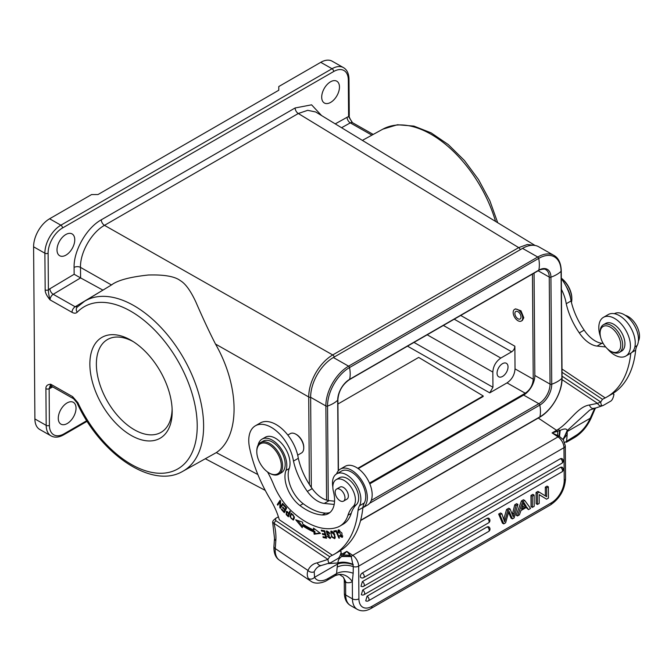 <?xml version="1.0" encoding="UTF-8"?>
<svg xmlns="http://www.w3.org/2000/svg" width="672" height="672" viewBox="0 0 672 672"><rect width="100%" height="100%" fill="white"/><g stroke="black" fill="none" stroke-linecap="round" stroke-linejoin="round"><path stroke-width="1.01" d="M603.154 343.417L601.91 343.283A25.099 14.49 60 0 1 593.788 340.057A25.099 14.49 60 0 1 584.161 330.128A51.248 29.576 60 0 1 571.091 300.955A31.945 18.438 -120 0 0 561.33 278.645M600.541 336.899A22.361 12.911 60 0 1 603.439 317.344A22.361 12.911 60 0 1 616.602 319.746A22.361 12.911 60 0 1 629.563 339.444A22.361 12.911 60 0 1 625.783 356.084L630.63 353.287A22.361 12.911 -120 0 0 630.798 353.186A118.658 68.485 60 0 1 606.74 397.076L611.579 394.279A118.658 68.485 -120 0 0 635.662 350.196A22.814 13.171 60 0 1 637.09 345.618A20.076 11.592 -120 0 0 625.405 315.42A20.076 11.592 -120 0 0 614.334 313.69M638.4 341.107A15.977 9.223 -120 0 0 629.009 317.066A15.977 9.223 -120 0 0 625.246 315.311M570.721 298.931A20.538 11.852 -120 0 0 566.126 286.297M606.74 397.076A118.658 68.485 60 0 1 605.044 397.992L602.473 399.302L562.027 372.263M562.01 369.029L605.06 397.807M561.406 289.33A31.945 18.438 60 0 1 566.244 303.71A51.248 29.576 -120 0 0 579.314 332.917A25.099 14.49 -120 0 0 588.949 342.854A25.099 14.49 -120 0 0 597.072 346.08L605.657 346.97M630.798 353.186A22.361 12.911 -120 0 0 634.368 336.496A22.361 12.911 -120 0 0 621.44 316.957A22.361 12.911 -120 0 0 608.278 314.546L603.439 317.344M625.783 356.084A22.361 12.911 60 0 1 612.62 353.682A22.361 12.911 60 0 1 607.404 348.802M579.314 332.917L584.161 330.128M566.244 303.719L571.091 300.955M562.044 379.638L597.526 403.36A4.561 3.713 69 0 0 602.389 405.762L603.599 405.241C601.944 406.367 600.986 405.292 600.734 402.016L602.473 399.302M603.599 405.241L610.378 401.335C612.024 400.546 613.217 398.227 613.964 394.38L612.662 393.632M631.89 352.372L635.662 350.196M612.755 393.574L613.964 394.38M562.061 376.16L600.734 402.016L597.526 403.36L589.42 404.998C577.718 406.736 569.948 421.73 558.222 429.307A31.945 16.943 123.8 0 1 556.592 430.307L538.264 418.051M602.389 405.762L589.806 410.038L567.16 430.626C566.849 428.526 564.522 428.442 560.188 430.366L559.457 436.43L563.413 439.874M340.998 553.14L342.258 553.98L346.777 551.368L352.724 555.349L558.02 436.892A4.561 2.419 -56.2 0 1 559.457 436.43L557.693 435.498L557.701 431.281L552.073 432.911L556.592 430.307A4.561 2.638 -120 0 1 557.701 431.281L560.188 430.366M594.275 408.173C592.175 408.979 590.562 407.921 589.42 404.998M563.254 439.446L567.193 434.398L566.496 442.168A4.561 2.638 60 0 1 566.353 442.26L574.426 437.606C581.633 433.18 587.219 426.619 591.184 417.942A4.561 1.235 -156.4 0 1 590.218 418.261L593.746 410.458A30.576 17.648 60 0 1 595.115 408.08M567.193 434.398L567.16 430.626L563.237 439.362M328.398 563.59L337.806 562.96C338.52 559.658 338.024 559.776 341.594 556.492L343.367 554.954L350.129 555.257L346.777 551.368L343.367 554.954A4.561 2.638 60 0 0 342.258 553.98A31.945 16.943 123.8 0 1 340.637 554.854L340.444 554.938M278.401 516.81L275.545 518.456L275.705 520.573L329.708 556.685L332.296 555.19L279.308 519.767A50.198 28.972 -120 0 0 270.455 499.59A104.966 60.581 60 0 1 249.589 447.922A31.945 18.438 60 0 1 255.377 425.796A31.945 18.438 60 0 1 273.109 428.484A31.945 18.438 60 0 1 293.479 461.093A51.248 29.576 -120 0 0 307.348 491.425A25.099 14.49 -120 0 0 316.176 500.203A25.099 14.49 -120 0 0 324.299 503.429L334.186 504.454M273.252 520.506L275.545 518.456M339.931 526.075L343.157 524.219A45.637 26.342 -120 0 0 351.212 513.374A45.637 26.342 60 0 1 356.362 504.697A15.977 9.223 -120 0 0 357.647 492.173A15.977 9.223 -120 0 0 348.163 479.077A15.977 9.223 -120 0 0 339.377 477.784L336.151 479.648A15.977 9.223 60 0 1 344.938 480.934A15.977 9.223 60 0 1 354.421 494.038A15.977 9.223 60 0 1 353.136 506.554A45.637 26.342 -120 0 0 347.978 515.231A45.637 26.342 60 0 1 339.931 526.075A45.637 26.342 60 0 1 337.394 527.251A70.552 40.723 60 0 1 302.501 519.742A70.552 40.723 60 0 1 292.152 511.627A45.637 26.342 60 0 1 273.664 484.672A68.452 39.514 -120 0 0 267.565 471.971M332.842 486.94A20.076 11.592 60 0 1 336.647 473.878A20.076 11.592 60 0 1 347.794 475.566A20.076 11.592 60 0 1 357.042 486.049A20.076 11.592 60 0 1 359.47 505.764A22.814 13.171 -120 0 0 358.042 510.342A118.658 68.485 60 0 1 333.967 554.425A118.658 68.485 60 0 1 332.279 555.341L332.296 555.19M329.96 512.501A29.66 17.119 60 0 1 325.517 513.097A55.49 32.029 60 0 1 306.491 506.05A55.49 32.029 60 0 1 303.156 503.689A25.099 14.49 60 0 1 289.195 468.552A20.538 11.852 -120 0 0 276.545 438.925A20.538 11.852 -120 0 0 265.247 437.27L262.021 439.135A20.538 11.852 60 0 1 273.319 440.79A20.538 11.852 60 0 1 285.97 470.417A25.099 14.49 -120 0 0 299.93 505.546A55.49 32.029 -120 0 0 303.265 507.914A55.49 32.029 -120 0 0 322.283 514.954A29.66 17.119 -120 0 0 328.432 513.584A29.66 17.119 -120 0 0 333.455 491.526A15.977 9.223 60 0 1 336.151 479.648M313.916 531.98L314.152 534.198L320.519 533.375L313.505 528.108L313.706 530.015A76.894 44.386 60 0 1 302.534 523.891L302.652 522.169L295.705 519.792L302.266 527.696L302.408 525.68A79.178 45.704 -120 0 0 313.916 531.98L314.882 531.426A79.178 45.704 60 0 1 303.374 525.126L302.408 525.68M323.173 537.566L326.55 538.23L324.727 530.813L321.241 530.124L321.46 531.006L324.324 531.569L324.946 534.097L322.358 533.585L322.577 534.458L325.156 534.962L325.718 537.239L322.955 536.693L323.173 537.566L324.114 536.92M339.444 538.037L336.294 530.586L333.707 531.023L334.085 531.905L336.118 531.552L338.898 538.129L339.444 538.037M337.873 532.854L338.512 532.938L338.612 530.779L341.746 536.6L339.788 535.458L339.385 535.844L342.182 537.415L341.905 533.005L338.1 529.99L337.873 532.854L338.386 532.56M286.818 515.231L288.389 516.802L290.371 511.636L289.817 511.09L289.01 513.181L286.306 511.434L286.196 514.542L286.818 515.231L287.347 514.92M294.21 518.507L294.353 516.894L291.043 513.433L289.943 516.634L293.244 520.086L294.21 518.507M334.765 534.736L333.833 532.879L330.8 531.182L331.64 536.995L334.681 538.658L334.765 534.736M326.726 531.938L329.146 533.66L329.683 533.635L329.028 532.266L326.34 531.048L327.314 534.92L328.465 535.483L329.725 537.734L327.121 536.298L330.162 538.558L328.314 534.534L327.398 534.097L326.726 531.938L327.734 531.359L326.802 531.896M284.298 512.669L286.684 507.923L283.66 504.613L283.382 505.168L285.869 507.898L285.054 509.51L282.811 507.049L282.534 507.604L284.777 510.065L284.046 511.518L281.652 508.889L281.375 509.452L284.298 512.669M280.451 506.772L280.602 500.934L280.073 500.296L277.284 504.563L277.78 505.168L279.964 501.816L279.821 507.637L280.35 508.284L283.139 504.008L282.643 503.412L280.451 506.772L282.988 503.824M258.09 445.2A20.538 11.852 60 0 1 262.021 439.135M336.563 473.92A22.361 12.911 60 0 1 340.343 469.106A22.361 12.911 60 0 1 353.506 471.509A22.361 12.911 60 0 1 366.442 491.056A22.361 12.911 60 0 1 362.863 507.746A118.658 68.485 -120 0 0 362.888 507.553A22.814 13.171 60 0 1 364.316 502.975A20.076 11.592 -120 0 0 352.632 472.777A20.076 11.592 -120 0 0 341.485 471.08L336.647 473.878M333.967 554.425L338.806 551.628A118.658 68.485 -120 0 0 362.863 507.746L367.542 505.05A22.361 12.911 -120 0 0 371.322 488.41A22.361 12.911 -120 0 0 358.352 468.72A22.361 12.911 -120 0 0 345.19 466.309L340.343 469.106M334.555 501.194L329.137 500.632A25.099 14.49 60 0 1 321.014 497.414A25.099 14.49 60 0 1 312.186 488.628A51.248 29.576 60 0 1 298.318 458.304A31.945 18.438 -120 0 0 277.956 425.687A31.945 18.438 -120 0 0 260.215 422.999L255.377 425.796M293.479 461.093L298.318 458.304M275.705 520.573L273.958 523.286L327.961 559.398L317.243 562.85A4.561 3.654 79.5 0 0 321.308 565.48L330.834 562.624C329.179 563.749 328.222 562.674 327.961 559.398L329.708 556.685M330.834 562.624L337.613 558.718C339.259 557.928 340.452 555.61 341.2 551.762L339.965 550.939M339.864 550.998L341.2 551.762M358.042 510.342L362.888 507.553M343.3 577.088L345.593 583.01L346.122 582.439L343.3 577.088L339.881 574.778C340.057 574.3 338.503 574.577 335.227 575.618A4.561 2.638 -120 0 0 335.37 575.526L336.58 573.577L337.176 567.118C342.073 564.799 347.441 564.631 353.287 566.63L351.229 556.576L341.594 556.492M353.22 564.455C347.5 562.069 342.359 561.565 337.806 562.96L337.621 564.01C342.283 562.405 347.491 562.666 353.237 564.782M563.354 439.79L565.303 445.822A4.561 2.612 179.6 0 1 563.968 447.686L358.663 566.143A9.131 5.267 60 0 0 352.724 555.349A4.561 2.419 -56.2 0 0 351.229 556.576L350.129 555.257M308.389 578.5C307.037 576.122 306.902 573.443 307.986 570.461A4.561 3.444 24.3 0 0 314.202 571.746L314.563 577.307A4.561 3.746 149.8 0 1 308.389 578.5A27.384 14.524 -56.2 0 0 310.926 581.246C316.764 585.472 325.769 581.431 327.163 580.272L335.227 575.618M273.227 520.531L272.63 522.035L273.958 523.286A47.922 27.661 -120 0 1 275.36 530.074A47.922 27.661 -120 0 1 275.831 540.59L275.26 548.579A27.384 14.524 123.8 0 0 279.409 560.171L310.926 581.246M337.176 567.118L337.621 564.01L314.563 577.307A22.814 12.104 -56.2 0 0 328.096 578.474L336.58 573.577C341.393 571.183 346.92 571.066 353.178 573.241L353.287 566.63A4.561 2.612 179.6 0 0 358.663 566.143L358.915 598.828A4.561 2.612 -0.4 0 1 352.456 598.861L345.685 595.014L345.593 583.01M353.178 573.241L352.33 581.515L352.456 598.861A22.814 13.289 -60.4 0 0 357.336 609.386L350.557 605.548C346.576 603.17 344.501 599.046 344.35 593.183A4.561 2.612 -0.4 0 0 345.685 595.014A22.814 13.289 119.6 0 0 350.557 605.548M528.444 509.628L526.789 507.167L520.943 510.544L519.431 514.828L517.465 515.962L516.18 515.231L521.464 500.909L522.749 501.64L524.748 500.489L530.552 508.41L528.444 509.628L526.21 507.503M521.464 500.909L523.454 499.75L524.748 500.489M499.943 514.794L503.74 523.883L502.446 523.152L498.658 514.063L499.943 514.794L501.841 513.702L504.63 521.791L507.847 510.233L506.554 509.502L503.807 519.196M498.658 514.063L500.548 512.971L501.841 513.702M508.561 512.392L511.098 518.162L512.383 518.893L514.172 517.868L517.919 504.428L516.062 505.495L513.92 513.979L512.627 513.248L512.4 514.147M512.627 513.248L514.769 504.764L516.625 503.689L517.919 504.428M506.554 509.502L508.788 508.217L510.082 508.948L507.847 510.233M530.964 495.424L532.82 494.348L534.106 495.088L534.19 506.31L532.342 507.377L531.048 506.646L530.964 495.424L532.258 496.154L532.342 507.377M487.242 526.848L488.611 526.714A2.738 2.738 0 0 1 488.628 531.468L488.628 531.468A2.738 1.579 -120 0 0 489.191 530.384A2.738 1.579 -120 0 0 489.191 530.191A2.738 1.579 -120 0 0 487.41 526.957A2.738 1.579 -120 0 0 487.242 526.848L367.072 596.19A2.738 1.579 60 0 1 367.24 596.291A2.738 1.579 60 0 1 369.02 599.533A2.738 1.579 60 0 1 369.012 599.726A2.738 1.579 60 0 1 368.458 600.802L488.628 531.468M368.458 600.802A2.738 2.738 0 0 1 365.736 600.818L367.072 596.19M487.175 518.246L488.544 518.104A2.738 2.738 0 0 1 488.561 522.858L488.561 522.858A2.738 1.579 -120 0 0 489.124 521.783A2.738 1.579 -120 0 0 489.132 521.59A2.738 1.579 -120 0 0 487.343 518.347A2.738 1.579 -120 0 0 487.175 518.246L362.695 590.066A2.738 1.579 60 0 1 362.863 590.176A2.738 1.579 60 0 1 364.644 593.41A2.738 1.579 60 0 1 364.644 593.603A2.738 1.579 60 0 1 364.081 594.686L488.561 522.858M364.081 594.686A2.738 2.738 0 0 1 361.36 594.695L362.695 590.066M560.549 467.267L561.918 467.124A2.738 2.738 0 0 1 561.935 471.878L561.935 471.878A2.738 1.579 -120 0 0 562.498 470.803A2.738 1.579 -120 0 0 562.498 470.61A2.738 1.579 -120 0 0 560.717 467.368A2.738 1.579 -120 0 0 560.549 467.267L362.351 581.624A2.738 1.579 60 0 1 362.519 581.725A2.738 1.579 60 0 1 364.3 584.968A2.738 1.579 60 0 1 364.3 585.161A2.738 1.579 60 0 1 363.737 586.236L561.935 471.878M363.737 586.236A2.738 2.738 0 0 1 361.015 586.253L362.351 581.624M560.482 458.657L561.851 458.522A2.738 2.738 0 0 1 561.868 463.277L561.868 463.277A2.738 1.579 -120 0 0 562.43 462.193A2.738 1.579 -120 0 0 562.439 462A2.738 1.579 -120 0 0 560.65 458.758A2.738 1.579 -120 0 0 560.482 458.657L362.284 573.014A2.738 1.596 119.6 0 0 360.503 575.442A2.738 1.596 119.6 0 0 360.948 577.643A2.738 2.738 0 0 0 363.67 577.634L561.868 463.277M545.37 495.902L545.303 487.15L546.588 487.88L548.36 486.856L548.453 498.086L546.546 499.178L539.146 494.659M545.303 487.15L547.075 486.125L548.36 486.856M546.546 499.178L539.137 494.592L539.204 503.42L537.432 504.445L536.147 503.706L536.063 492.484L537.961 491.383L546.655 496.7L546.588 487.88M517.465 515.962L522.749 501.64M521.464 509.023L523.715 502.27L526.201 506.293L521.464 509.023M523.454 503.328L524.916 505.554L522.144 507.158M526.201 506.293L524.916 505.554M510.082 508.948L513.24 516.818L513.92 513.979M512.383 518.893L508.931 510.972L505.63 522.791L503.74 523.883M514.769 504.764L516.062 505.495M532.258 496.154L534.106 495.088M536.063 492.484L537.348 493.214L537.432 504.445M537.348 493.214L539.246 492.122M574.426 437.606A4.561 2.638 -120 0 0 575.358 435.8L564.69 442.462M563.17 439.026L567.16 431.567L590.218 418.261A22.814 12.104 -56.2 0 1 575.358 435.8M557.693 435.498L552.073 432.911L558.02 436.892A9.131 5.267 -120 0 1 563.968 447.686L564.211 480.371A4.561 2.612 -0.4 0 0 565.547 478.506C564.824 489.779 559.793 498.582 550.469 504.916A4.561 2.638 -120 0 0 551.418 502.79A18.253 10.634 -60.4 0 0 564.211 480.371M297.696 455.162L301.434 453.012A11.18 6.451 -120 0 0 303.727 448.594A11.18 6.451 -120 0 0 303.752 447.896A11.18 6.451 -120 0 0 296.47 434.582A11.18 6.451 -120 0 0 295.848 434.196A11.18 6.451 -120 0 0 290.262 433.642L287.826 435.044M303.752 447.896L303.752 447.149A10.265 5.93 -120 0 0 297.066 434.918A10.265 5.93 -120 0 0 296.495 434.566L295.848 434.196M321.586 115.559L311.581 104.824L295.117 107.974L101.287 219.811C86.587 227.875 73.609 250.614 74.088 267.439L74.138 274.277L80.598 277.906L80.489 267.38L111.46 284.962C117.566 280.3 129.856 276.982 148.327 275.016C164.203 274.537 174.88 276.419 180.365 280.652C185.413 283.601 190.562 290.674 195.804 301.888C202.952 318.377 209.521 332.422 215.494 344.039C239.929 386.644 240.307 436.54 216.308 452.609L182.658 471.383C151.822 489.569 99.977 453.743 76.986 402.772A4.561 0.546 154.9 0 0 77.885 402.696L72.652 396.665A4.561 2.654 -60.4 0 0 73.626 398.773L76.986 402.772M535.088 245.473L315.697 111.98L307.717 110.317L298.309 113.509L518.708 247.624L527.327 244.499L534.845 245.431M309.38 484.478L308.717 396.967C308.767 389.206 311.094 381.226 315.689 373.019C320.41 364.913 326.088 358.89 332.716 354.942L104.479 225.347C91.493 232.478 80.06 252.512 80.489 267.38A4.561 2.612 -0.4 0 0 74.088 267.439M49.602 218.778L60.892 225.187L332.044 68.737A22.814 13.289 -60.4 0 1 343.442 67.603L332.153 61.194A22.814 13.289 119.6 0 0 320.754 62.328L278.788 86.545L278.788 90.233L98.02 194.536L91.56 194.569L49.602 218.778A22.814 13.289 119.6 0 0 33.6 246.809L34.894 418.95A22.814 13.289 119.6 0 0 39.774 429.484L51.064 435.893A22.814 13.289 -60.4 0 1 46.183 425.359L45.906 388.702C45.763 385.98 47.359 384.485 50.694 384.199A4.561 2.654 119.6 0 0 51.668 386.308L73.626 398.773M48.115 253.201A2.285 1.302 179.6 0 1 44.89 253.218L45.167 289.876C45.066 292.471 46.704 295.806 50.056 299.872C48.888 295.663 48.334 292.328 48.392 289.859A9.131 5.317 119.6 0 1 49.896 288.758A4.561 2.587 -120.9 0 0 53.206 294.294A4.561 2.654 119.6 0 0 50.056 299.872L72.013 312.329A4.561 2.654 -60.4 0 1 75.163 306.76L102.934 290.128M130.662 340.066A58.229 33.608 -120 0 0 89.863 364.451A58.229 33.608 -120 0 0 131.384 435.557A58.229 33.608 -120 0 0 172.175 410.777A58.229 33.608 -120 0 0 131.746 340.696A58.229 33.608 -120 0 0 130.662 340.066M86.78 420.697L64.067 433.81A20.538 11.962 -60.4 0 1 49.409 425.351L49.14 388.685L50.694 384.199L72.652 396.665M67.234 423.52A12.55 7.308 119.6 0 0 75.39 412.415A12.55 7.308 119.6 0 0 73.349 402.318A12.55 7.308 119.6 0 0 67.074 402.94A12.55 7.308 119.6 0 0 58.918 414.053A12.55 7.308 119.6 0 0 60.959 424.15A12.55 7.308 119.6 0 0 67.234 423.52M65.806 234.536A12.55 7.308 119.6 0 0 57.649 245.641A12.55 7.308 119.6 0 0 59.69 255.738A12.55 7.308 119.6 0 0 65.965 255.116A12.55 7.308 119.6 0 0 74.122 244.012A12.55 7.308 119.6 0 0 72.08 233.915A12.55 7.308 119.6 0 0 65.806 234.536M330.658 102.388A12.55 7.308 119.6 0 0 338.822 91.283A12.55 7.308 119.6 0 0 336.773 81.186A12.55 7.308 119.6 0 0 330.506 81.808A12.55 7.308 119.6 0 0 322.342 92.921A12.55 7.308 119.6 0 0 324.383 103.018A12.55 7.308 119.6 0 0 330.658 102.388M77.759 306.701L75.163 306.76L53.206 294.294L80.598 277.906L102.715 290.018M45.167 289.876A2.285 1.302 -0.4 0 0 48.392 289.859L48.115 253.193A20.538 11.962 -60.4 0 1 62.504 227.984L333.673 71.526A20.538 11.962 -60.4 0 1 348.323 79.976L348.6 116.642L352.514 122.69A4.561 2.654 119.6 0 0 350.288 122.884A4.561 2.68 60.9 0 1 347.096 117.272L335.244 123.875M407.501 346.156L489.745 392.86L492.946 387.257L492.828 372.07C493.265 366.114 495.928 361.444 500.825 358.067L511.661 351.809C513.626 350.456 514.685 348.592 514.861 346.206L515.029 368.878C514.601 374.833 511.93 379.504 507.032 382.88L525.244 393.221C530.141 389.844 532.812 385.174 533.24 379.218L532.451 274.058M514.576 309.38L515.474 308.868L520.968 310.792L523.782 317.755L522.354 320.443L521.304 321.048A6.728 3.889 60 0 1 515.945 319.057A6.728 3.889 60 0 1 513.198 312.043A6.728 3.889 60 0 1 514.576 309.38A6.728 3.889 60 0 1 519.935 311.371A6.728 3.889 60 0 1 522.682 318.385A6.728 3.889 60 0 1 521.304 321.048M489.745 392.86L507.032 382.88M502.589 376.404A7.762 4.519 119.6 0 0 507.629 369.533A7.762 4.519 119.6 0 0 506.369 363.292A7.762 4.519 119.6 0 0 502.488 363.678A7.762 4.519 119.6 0 0 497.448 370.549A7.762 4.519 119.6 0 0 498.708 376.79A7.762 4.519 119.6 0 0 502.589 376.404M369.491 483.092L525.244 393.221M358.226 468.628L483.176 396.488L483.185 395.942L418.698 357.412L337.924 404.015M369.802 483.84L523.631 395.077A15.977 9.307 -60.4 0 0 534.828 375.463L534.064 273.134M534.828 375.463L550.049 384.107A1.369 0.781 -0.4 0 0 551.729 384.216L550.922 277.183A17.018 9.912 119.6 0 0 538.784 270.169A30.122 17.388 -120 0 0 538.692 258.409L349.532 367.55A30.122 17.388 60 0 1 349.625 379.319A1.369 0.79 60 0 1 349.364 379.697L538.524 270.556A1.369 0.79 -120 0 0 538.784 270.169L349.625 379.319A17.018 9.912 119.6 0 0 337.697 400.21A30.122 17.237 179.6 0 1 333.236 403.486A30.122 17.237 179.6 0 1 327.55 406.064A1.369 0.781 179.6 0 1 325.87 405.955A32.399 18.875 -60.4 0 1 348.592 366.164L537.751 257.023A32.399 18.875 -60.4 0 1 553.946 255.41L538.726 246.775A32.399 18.875 119.6 0 0 522.53 248.38L333.362 357.521A32.399 18.875 119.6 0 0 310.649 397.32L311.329 487.41M357.798 468.325L483.185 395.942M514.886 313.169A4.334 2.503 -120 0 0 516.659 317.688A4.334 2.503 -120 0 0 520.111 318.973A4.334 2.503 -120 0 0 520.993 317.26A4.334 2.503 -120 0 0 519.221 312.74A4.334 2.503 -120 0 0 515.777 311.455A4.334 2.503 -120 0 0 514.886 313.169M172.116 408.87A53.584 30.929 -120 0 1 161.196 432.264A53.584 30.929 -120 0 1 134.585 429.887A53.584 30.929 60 0 1 99.271 382.536A53.584 30.929 60 0 1 107.638 339.444A53.584 30.929 60 0 1 133.358 341.695M343.543 501.119L346.928 499.162A6.964 4.015 -120 0 0 347.642 492.584A6.964 4.015 -120 0 0 341.93 486.847A6.964 4.015 -120 0 0 339.973 487.108L336.588 489.056A6.964 4.015 60 0 1 338.537 488.804A6.964 4.015 60 0 1 344.257 494.542A6.964 4.015 60 0 1 343.543 501.119A6.964 4.015 60 0 1 341.586 501.371A6.964 4.015 60 0 1 335.866 495.634A6.964 4.015 60 0 1 336.588 489.056M278.821 474.222L281.408 472.735A18.253 10.534 -120 0 0 285.146 465.52A18.253 10.534 -120 0 0 277.687 446.502A18.253 10.534 -120 0 0 263.164 441.109L260.576 442.596A18.253 10.534 60 0 1 270.715 444.133A18.253 10.534 60 0 1 282.568 467.015A18.253 10.534 60 0 1 278.821 474.222A18.253 10.534 60 0 1 269.707 473.315L269.06 472.945A17.346 10.013 60 0 1 268.094 472.34A17.346 10.013 60 0 1 256.796 451.693A17.346 10.013 60 0 1 256.83 450.61A17.346 10.013 60 0 1 270.018 445.225A17.346 10.013 60 0 1 281.274 466.956A17.346 10.013 60 0 1 269.06 472.945M256.796 451.693L256.796 450.946A18.253 10.534 60 0 1 256.838 449.812A18.253 10.534 60 0 1 260.576 442.596M314.152 534.198L315.118 533.644L314.882 531.426M302.383 526.109L297.704 520.472M313.706 530.015L314.622 528.948M320.023 533.005L315.118 533.644M326.357 537.449L324.139 537.012M326.231 536.936L325.718 537.239M325.676 534.668L325.156 534.962M325.584 534.299L323.543 533.896L322.577 534.458M325.458 533.795L324.946 534.097M324.845 531.266L324.324 531.569M324.752 530.905L322.426 530.443L321.46 531.006M339.368 537.86L338.898 538.129M336.588 531.283L336.118 531.552M336.504 531.09L334.085 531.905M335.051 531.342L334.832 530.83M339.385 535.844L339.864 535.567M338.528 530.83L338.688 529.83M342.586 537.004L341.62 536.659M341.746 536.6L342.804 535.979M339.721 530.158L338.612 530.779M286.7 514.256L286.196 514.542M286.6 512.299L286.835 511.367M290.363 511.627L289.01 513.181M288.07 515.642L286.507 514.013L286.658 512.257L288.775 513.794L288.07 515.642L289.036 515.08L289.447 512.938M289.75 513.232L288.775 513.794M293.689 519.683L292.715 519.389C290.388 518.356 290.002 516.608 291.556 514.147C293.16 514.198 293.849 515.474 293.63 517.978L292.706 519.389L294.269 518.28M290.993 514.66L291.572 513.274M335.076 538.247L334.034 537.919M331.136 532.09L331.372 531.04M332.38 531.367L331.262 531.997L334.169 534.744L334.614 537.18L334.194 537.844L335.303 537.188M335.278 536.802L334.614 537.18C332.909 538.39 331.657 536.903 330.851 532.728L331.262 531.997M330.515 538.129L329.532 537.802M326.836 531.871L326.936 530.93M329.608 533.4L329.146 533.66M281.887 509.149L281.375 509.452M284.777 510.065L285.743 509.51L284.046 511.518M285.054 509.51L286.591 507.822M283.895 504.865L283.382 505.168M285.869 507.898L286.381 507.595M282.534 507.604L283.046 507.31M280.98 507.318L279.821 507.637M280.585 501.455L279.964 501.816M280.787 507.083L280.804 506.57M278.41 504.202L277.284 504.563M278.25 504.008L280.409 500.707M619.366 352.414L621.625 351.103A15.977 9.223 -120 0 0 623.7 349.012A15.977 9.223 -120 0 0 620.281 330.557A15.977 9.223 -120 0 0 605.657 323.434L603.397 324.744A15.977 9.223 60 0 1 618.022 331.859A15.977 9.223 60 0 1 621.44 350.314A15.977 9.223 60 0 1 619.366 352.414A15.977 9.223 60 0 1 611.386 351.616L610.42 351.061A14.608 8.425 60 0 1 600.088 333.161A14.608 8.425 60 0 1 601.222 328.406A14.608 8.425 60 0 1 615.107 331.22A14.608 8.425 60 0 1 619.609 349.868A14.608 8.425 60 0 1 610.42 351.061M600.088 333.161L600.096 332.044A15.977 9.223 60 0 1 601.322 326.836A15.977 9.223 60 0 1 603.397 324.744M571.444 302.45A18.253 10.534 -120 0 0 571.805 300.166A18.253 10.534 -120 0 0 571.838 299.023A18.253 10.534 -120 0 0 561.322 278.292M571.838 299.023L571.838 298.276A17.346 10.013 -120 0 0 561.322 278.174M601.91 343.283L597.072 346.08M634.855 346.903L637.09 345.618M559.028 436.204L559.616 430.584A4.561 2.428 -123.1 0 0 558.222 429.307M593.746 410.458A4.561 3.444 24.3 0 0 594.922 409.189L595.568 407.954M353.136 506.554L356.362 504.697M347.978 515.231L351.212 513.374M285.97 470.417L289.195 468.552M303.156 503.689L299.93 505.546M325.517 513.097L322.283 514.954M329.137 500.632L324.299 503.429M307.348 491.425L312.186 488.628M359.47 505.764L364.316 502.975M340.637 554.854A4.561 2.831 63.4 0 1 341.981 556.156L350.96 556.256M275.831 540.59A4.561 2.831 -175.9 0 1 274.504 538.398L273.932 546.395A4.561 2.831 4.1 0 0 275.26 548.579L307.986 570.461A35.137 20.286 -120 0 1 317.243 562.85M321.308 565.48L318.889 566.353A30.576 17.648 -120 0 0 314.202 571.746M358.915 598.828A18.253 10.634 -60.4 0 0 371.935 606.346L551.418 502.79M346.122 582.439A18.253 10.534 -120 0 0 352.33 581.515C347.323 574.913 341.67 572.914 335.37 575.526M328.096 578.474A4.561 2.638 60 0 1 327.163 580.272M371.935 606.346A4.561 2.638 60 0 1 370.994 608.471C366.005 611.26 361.452 611.57 357.336 609.386M503.958 518.624L505.243 519.355M362.284 573.014A2.738 1.579 60 0 1 364.241 576.358A2.738 1.579 60 0 1 364.232 576.551A2.738 1.579 60 0 1 363.67 577.634M215.494 344.039L308.717 396.967A2.285 1.302 -0.4 0 0 310.649 397.312L325.87 405.955L326.575 500.111M257.863 474.55L216.308 452.609M295.117 107.974A4.561 2.638 60 0 0 298.309 113.509L104.479 225.347A4.561 2.638 -120 0 1 101.287 219.811M334.219 357.034A2.285 1.319 60 0 0 332.716 354.942L518.708 247.624A2.285 1.319 -120 0 1 520.212 249.715M112.148 284.55L84.521 301.283A98.196 56.675 60 0 1 133.594 305.458A98.196 56.675 60 0 1 195.796 384.611A98.196 56.675 60 0 1 190.638 465.259A98.196 56.675 60 0 1 182.658 471.383M84.521 301.283L77.154 307.188A4.561 3.679 44 0 0 77.204 312.22A93.635 54.046 60 0 1 169.554 347.911A93.635 54.046 60 0 1 184.842 463.411A93.635 54.046 60 0 1 77.885 402.696M34.894 418.95L46.183 425.359A2.285 1.302 -0.4 0 0 49.409 425.351M62.513 227.976A2.285 1.319 60 0 0 60.892 225.187A22.814 13.289 -60.4 0 0 44.89 253.218L33.6 246.809M77.204 312.22C75.902 313.463 74.18 313.496 72.013 312.329M64.067 433.81A2.285 1.319 60 0 1 63.596 434.868L87.142 421.277M51.299 386.165A4.561 2.68 -119.1 0 0 50.644 388.055A9.131 5.317 119.6 0 1 49.14 388.685A2.285 1.302 179.6 0 1 45.906 388.702M50.644 388.055L52.718 386.904M333.665 71.526A2.285 1.319 -120 0 0 332.044 68.737L320.754 62.328M352.12 122.346C349.684 118.364 348.734 116.155 349.264 115.71A2.285 1.302 -0.4 0 1 348.6 116.642A9.131 5.317 119.6 0 0 347.096 117.272M74.138 274.277L49.896 288.758M341.578 127.722L350.288 122.884L371.91 135.156M495.558 221.424A98.196 56.675 -120 0 0 382.822 129.167L362.384 140.381M349.264 115.71L348.986 79.052A2.285 1.302 179.6 0 1 348.323 79.985M427.19 334.799L492.828 372.07M492.946 387.257L413.986 342.418M533.24 379.218L515.029 368.878M514.861 346.206L460.706 315.454M454.23 319.2L511.661 351.809M500.825 358.067L443.394 325.45M371.246 500.43L538.852 403.721L523.631 395.077M369.592 503.32L539.801 405.107A1.369 0.79 -120 0 0 538.852 403.721A15.977 9.307 119.6 0 0 550.049 384.107L549.251 277.074L538.146 270.774M360.637 520.296L539.885 416.875A30.122 17.388 -120 0 0 539.801 405.107A17.018 9.912 119.6 0 0 551.729 384.216A30.122 17.237 -0.4 0 0 557.416 381.637A30.122 17.237 -0.4 0 0 561.876 378.361L561.07 271.328A30.122 17.237 179.6 0 1 556.609 274.604A30.122 17.237 179.6 0 1 550.922 277.183A1.369 0.781 179.6 0 1 549.251 277.074A15.977 9.307 119.6 0 0 545.832 269.699C545.454 268.229 538.39 269.934 538.524 270.556M338.428 470.686L337.89 399.806A1.369 0.781 179.6 0 1 337.697 400.21L338.226 470.921M333.362 357.521L348.592 366.164A1.369 0.79 60 0 1 349.532 367.55A31.357 18.27 -60.4 0 0 327.55 406.064L328.255 500.514M562.078 377.95A1.369 0.781 -0.4 0 1 561.876 378.361A31.357 18.27 -60.4 0 1 539.885 416.875A1.369 0.79 -120 0 1 539.633 417.262C551.813 410.558 562.464 391.902 562.078 377.95L561.271 270.917A1.369 0.781 179.6 0 1 561.07 271.328A31.357 18.27 -60.4 0 0 538.692 258.409A1.369 0.79 -120 0 0 537.751 257.023L522.53 248.38M290.539 516.289L289.943 516.634M293.63 517.978L294.361 517.558M332.111 536.726L331.64 536.995M334.169 534.744L334.664 534.467M329.263 535.03L328.465 535.483M328.129 534.45L327.314 534.92M591.184 417.942L594.922 409.189M565.303 445.822L565.547 478.506M273.932 546.395C273.672 552.997 275.495 557.584 279.409 560.171M274.504 538.398L272.63 522.035M550.469 504.916L370.994 608.471M344.35 593.183L344.249 580.255M563.161 439.085L563.405 439.874M265.255 490.392L205.506 458.842M51.064 435.893C54.65 437.85 58.825 437.506 63.596 434.868M51.643 385.904L51.064 386.14L51.668 386.308M382.822 129.167L397.438 124.748L413.902 126.092L431.147 132.88L448.283 144.564L464.377 160.44L478.506 179.55L489.846 200.735L497.708 222.726M352.514 122.69L373.22 134.434M348.986 79.052C348.827 73.483 346.979 69.67 343.442 67.603M337.89 399.806C338.545 391.272 342.376 384.569 349.364 379.697M553.946 255.41C558.533 257.972 560.977 263.138 561.271 270.917M360.57 520.573L539.633 417.262M286.658 512.257L287.624 511.703M330.691 537.18L329.725 537.734"/></g></svg>
